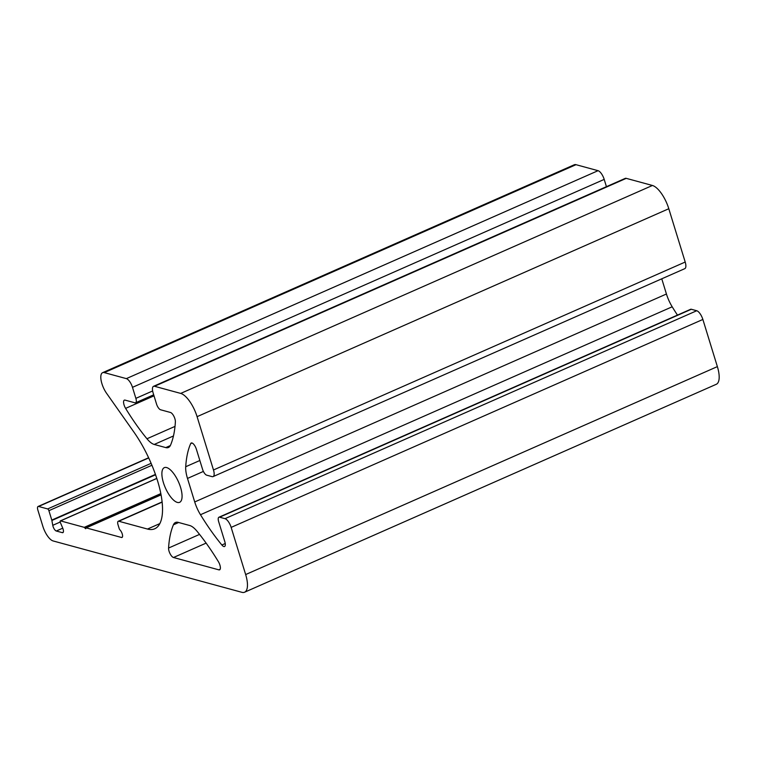 <?xml version="1.0" encoding="UTF-8"?>
<svg xmlns="http://www.w3.org/2000/svg" width="757" height="757" viewBox="0 0 757 757"><rect width="100%" height="100%" fill="white"/><g stroke="black" fill="none" stroke-linecap="round" stroke-linejoin="round"><path stroke-width="1.14" d="M42.894 526.427L37.85 510.019A4.457 1.694 66.2 0 1 38.068 506.49A4.457 1.694 66.2 0 1 38.598 506.471L47.663 508.931A1.675 0.634 66.2 0 1 48.893 510.672L51.788 520.087A1.675 0.634 66.2 0 1 51.883 520.475L52.763 525.32A4.457 1.694 -113.8 0 0 56.302 531.017L62.339 532.654A4.457 1.694 -113.8 0 0 62.878 532.635A4.457 1.694 -113.8 0 0 62.699 528.026L60.409 522.633A1.675 0.634 66.2 0 1 60.342 520.901A1.675 0.634 66.2 0 1 60.541 520.892L84.273 527.345L85.711 528.717L86.194 527.875L121.48 537.47A4.457 1.694 -113.8 0 0 122.019 537.451A4.457 1.694 -113.8 0 0 122.331 534.272A4.457 1.694 -113.8 0 0 120.003 529.966A1.675 0.634 66.2 0 1 119.171 528.49L118.035 524.79A4.457 1.694 66.2 0 1 118.253 521.261A4.457 1.694 66.2 0 1 118.792 521.242L147.483 529.048A60.2 22.909 -113.8 0 0 154.731 528.774A60.2 22.909 -113.8 0 0 157.636 481.083A71.347 27.148 -113.8 0 0 133.923 432.115L106.567 393.29A13.938 5.299 66.2 0 1 102.611 372.681A13.938 5.299 66.2 0 1 104.286 372.614L126.343 378.623A8.365 3.179 66.2 0 1 132.484 387.338L135.872 398.362A5.573 2.12 66.2 0 1 135.607 402.771A5.573 2.12 66.2 0 1 134.935 402.8L125.075 400.122A6.047 2.299 -113.8 0 0 124.347 400.15A6.047 2.299 -113.8 0 0 125.605 408.373A139.354 53.018 -113.8 0 0 146.962 438.767A22.294 8.488 -113.8 0 0 154.22 444.454L165.764 447.595A22.294 8.488 -113.8 0 0 168.451 447.491A22.294 8.488 -113.8 0 0 170.524 445.173A139.354 53.018 -113.8 0 0 175.378 421.914A6.047 2.299 -113.8 0 0 173.836 416.18A6.047 2.299 -113.8 0 0 170.467 412.47L160.607 409.783A5.573 2.12 66.2 0 1 156.51 403.973L153.122 392.949A8.365 3.179 66.2 0 1 153.52 386.325A8.365 3.179 66.2 0 1 154.532 386.288L180.705 393.413A22.294 8.488 66.2 0 1 197.085 416.662L213.483 469.974A8.365 3.179 66.2 0 1 213.086 476.598A8.365 3.179 66.2 0 1 212.074 476.636L206.661 475.159A5.573 2.12 66.2 0 1 202.573 469.349L196.394 449.28A6.047 2.299 -113.8 0 0 191.228 443.006A6.047 2.299 -113.8 0 0 190.669 443.621A139.354 53.018 -113.8 0 0 185.711 466.738A22.294 8.488 -113.8 0 0 187.49 478.433L194.719 501.948A22.294 8.488 -113.8 0 0 200.482 514.722A139.354 53.018 -113.8 0 0 221.867 545.012A6.047 2.299 -113.8 0 0 224.545 546.507A6.047 2.299 -113.8 0 0 224.829 541.719L218.659 521.639A5.573 2.12 66.2 0 1 218.924 517.23A5.573 2.12 66.2 0 1 219.596 517.201L225.009 518.668A8.365 3.179 66.2 0 1 231.15 527.392L245.656 574.554A22.294 8.488 66.2 0 1 244.587 592.22A22.294 8.488 66.2 0 1 241.899 592.315L53.132 540.952A13.938 5.299 66.2 0 1 42.894 526.427M178.198 522.377L189.733 525.519A22.294 8.488 66.2 0 1 196.99 531.206A139.354 53.018 66.2 0 1 218.357 561.599A6.047 2.299 66.2 0 1 219.606 569.822A6.047 2.299 66.2 0 1 218.877 569.851L173.495 557.502A6.047 2.299 66.2 0 1 170.117 553.783A6.047 2.299 66.2 0 1 168.574 548.049A139.354 53.018 66.2 0 1 173.429 524.79A22.294 8.488 66.2 0 1 175.51 522.481A22.294 8.488 66.2 0 1 178.198 522.377M177.337 502.411A18.953 7.21 66.2 0 1 164.316 485.275A18.953 7.21 66.2 0 1 164.335 467.637A18.953 7.21 66.2 0 1 178.576 482.077A18.953 7.21 66.2 0 1 179.627 502.326A18.953 7.21 66.2 0 1 177.337 502.411M102.611 372.681L574.326 164.742A13.938 5.299 66.2 0 1 576.001 164.685L598.058 170.685A8.365 3.179 66.2 0 1 604.2 179.4L606.433 186.676M153.52 386.325L625.235 178.387A8.365 3.179 66.2 0 1 626.247 178.349L652.42 185.474A22.294 8.488 66.2 0 1 668.8 208.724L685.199 262.036A8.365 3.179 66.2 0 1 684.792 268.659L213.086 476.598M661.76 278.813L666.434 294.009A22.294 8.488 -113.8 0 0 672.188 306.784A139.354 53.018 -113.8 0 0 677.458 315.101M218.924 517.23L690.639 309.291A5.573 2.12 66.2 0 1 691.311 309.263L696.724 310.739A8.365 3.179 66.2 0 1 702.865 319.454L717.371 366.615A22.294 8.488 66.2 0 1 716.302 384.282L244.587 592.22M173.429 524.79L178.643 522.5M38.598 506.471L148.703 457.938M47.663 508.931L151.116 463.331M218.877 569.851L220.117 569.302M173.495 557.502L206.131 543.11M168.574 548.049L199.555 534.395M48.893 510.672L151.92 465.262M51.788 520.087L155.422 474.402M51.883 520.475L155.554 474.771M52.763 525.32L60.21 522.037M56.302 531.017L62.755 528.168M62.339 532.654L63.257 532.256M60.541 520.892L156.803 478.462M84.273 527.345L160.815 493.602M84.718 527.743L160.929 494.151M85.125 528.329L85.986 527.951M86.194 527.875L161.061 494.87M121.48 537.47L122.388 537.073M118.792 521.242L162.13 502.137M147.483 529.048L159.831 523.607M104.286 372.614L576.001 164.685M126.343 378.623L598.058 170.685M132.484 387.338L604.2 179.4M135.872 398.362L152.63 390.972M125.605 408.373L154.012 395.845M146.962 438.767L175.018 426.399M154.22 444.454L173.467 435.966M165.764 447.595L170.334 445.58M154.532 386.288L626.247 178.349M180.705 393.413L652.42 185.474M197.085 416.662L668.8 208.724M213.483 469.974L685.199 262.036M190.669 443.621L192.06 443.006M185.711 466.738L199.848 460.502M187.49 478.433L203.396 471.422M194.719 501.948L666.434 294.009M200.482 514.722L672.188 306.784M221.867 545.012L225.245 543.517M219.596 517.201L691.311 309.263M225.009 518.668L696.724 310.739M231.15 527.392L702.865 319.454M245.656 574.554L717.371 366.615M148.618 457.758L38.068 506.49M156.784 478.396L60.342 520.901M161.052 494.823L86.061 527.875M162.102 501.929L118.253 521.261M153.69 394.804L135.607 402.771"/></g></svg>
